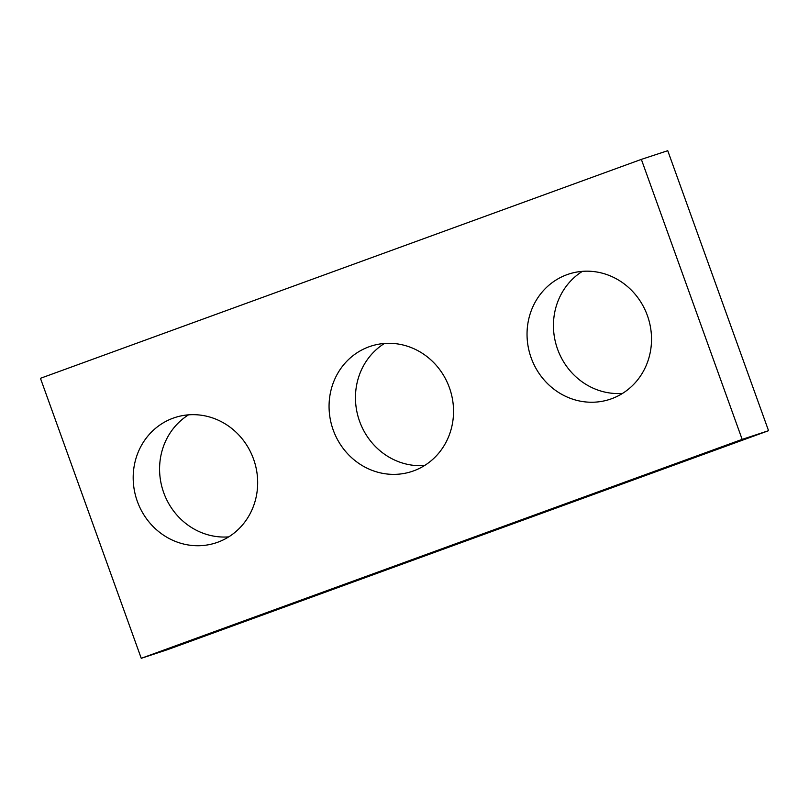 <?xml version="1.0" encoding="UTF-8"?>
<svg xmlns="http://www.w3.org/2000/svg" width="809" height="809" viewBox="0 0 809 809"><rect width="100%" height="100%" fill="white"/><g stroke="black" fill="none" stroke-linecap="round" stroke-linejoin="round"><path stroke-width="1.21" d="M768.55 430.691L167.645 649.617L141.251 658.304L40.45 378.309L641.355 159.383L667.749 150.696L768.55 430.691L742.156 439.378L141.251 658.304M742.156 439.378L641.355 159.383M253.53 459.037A65.923 61.828 -108.2 0 0 174.835 417.575A65.923 61.828 -108.2 0 0 136.691 499.517A65.923 61.828 -108.2 0 0 216.023 542.829A65.923 61.828 -108.2 0 0 253.53 459.037M188.558 414.835A65.923 61.828 -108.2 0 0 163.084 490.841A65.923 61.828 -108.2 0 0 228.694 536.883M449.399 387.673A65.923 61.828 -108.2 0 0 370.704 346.212A65.923 61.828 -108.2 0 0 332.57 428.153A65.923 61.828 -108.2 0 0 411.902 471.465A65.923 61.828 -108.2 0 0 449.399 387.673M384.427 343.481A65.923 61.828 -108.2 0 0 358.963 419.477A65.923 61.828 -108.2 0 0 424.573 465.519M647.382 315.54A65.923 61.828 -108.2 0 0 568.687 274.089A65.923 61.828 -108.2 0 0 530.542 356.031A65.923 61.828 -108.2 0 0 609.875 399.333A65.923 61.828 -108.2 0 0 647.382 315.54M582.409 271.349A65.923 61.828 -108.2 0 0 556.946 347.344A65.923 61.828 -108.2 0 0 622.546 393.396"/></g></svg>
